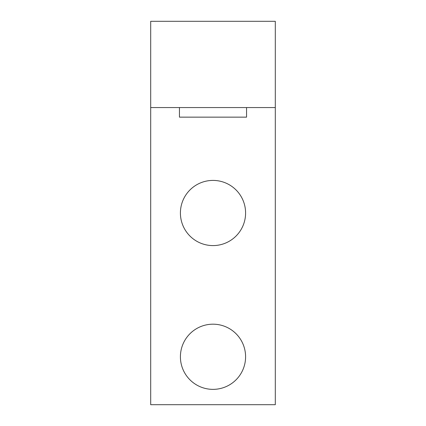 <?xml version="1.0" encoding="UTF-8"?>
<svg xmlns="http://www.w3.org/2000/svg" width="426" height="426" viewBox="0 0 426 426"><rect width="100%" height="100%" fill="white"/><g stroke="black" fill="none" stroke-linecap="round" stroke-linejoin="round"><path stroke-width="0.64" d="M275.303 107.565L150.697 107.565L150.697 404.7L275.303 404.7L275.303 21.3L150.697 21.3L150.697 107.565M180.411 356.775A32.589 32.589 0 0 1 213 324.186A32.589 32.589 0 0 1 245.589 356.775A32.589 32.589 0 0 1 213 389.364A32.589 32.589 0 0 1 180.411 356.775M180.411 213A32.589 32.589 0 0 1 213 180.411A32.589 32.589 0 0 1 245.589 213A32.589 32.589 0 0 1 213 245.589A32.589 32.589 0 0 1 180.411 213M179.452 107.565L179.452 117.15L246.547 117.15L246.547 107.565"/></g></svg>
